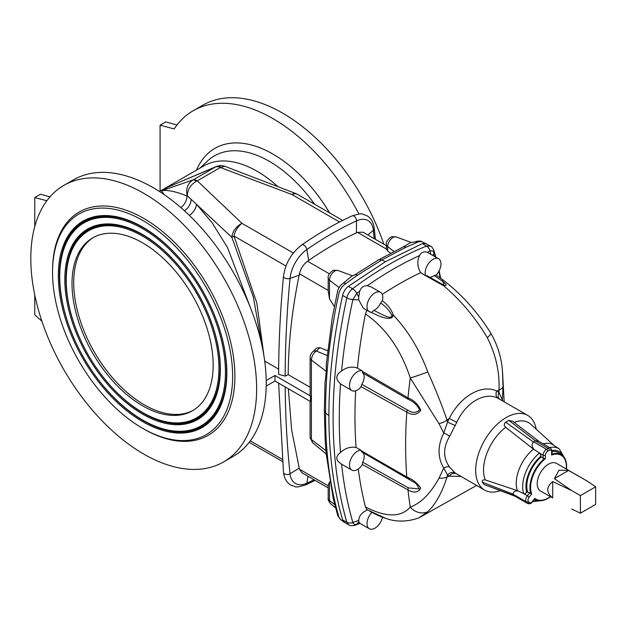 <?xml version="1.0" encoding="UTF-8"?>
<svg xmlns="http://www.w3.org/2000/svg" width="627" height="627" viewBox="0 0 627 627"><rect width="100%" height="100%" fill="white"/><g stroke="black" fill="none" stroke-linecap="round" stroke-linejoin="round"><path stroke-width="0.94" d="M566.314 469.035A25.307 14.609 120 0 0 561.165 455.273A25.307 14.609 120 0 0 551.611 455.045L551.611 451.605A3.19 1.842 120 0 0 549.354 450.304L547.661 451.283A3.19 1.842 120 0 0 545.404 455.194L545.404 458.635A25.307 14.609 120 0 0 531.696 493.974L529.11 497.187A3.19 1.842 120 0 0 528.287 501.224L529.133 502.431A3.19 1.842 120 0 0 532.213 501.6L534.8 498.387A25.307 14.609 120 0 0 535.858 499.116A25.307 14.609 120 0 0 550.341 496.694M587.711 481.387L556.494 463.361A15.965 9.217 120 0 0 548.507 464.152A15.965 9.217 120 0 0 538.076 478.229A15.965 9.217 120 0 0 540.529 491.019L552.716 497.956C546.133 492.493 546.133 487.03 552.716 481.56L571.738 490.604L554.393 478.652L558.986 470.203L568.595 470.454L587.711 481.387L595.65 486.811L595.65 504.414L580.406 513.207L580.406 495.612L595.65 486.811M177.026 124.938L165.74 121.912L160.089 125.173L174.157 128.943A159.681 92.193 60 0 1 193.163 110.744A159.681 92.193 60 0 1 358.918 214.034M160.089 125.173L160.089 191.141M383.842 244.201A159.681 92.193 -120 0 0 202.764 105.203L193.163 110.744M334.661 504.563L329.488 500.605A6.388 3.691 0 0 1 328.203 498.387C327.788 499.39 328.611 501.185 330.68 503.771A7.446 4.303 -60 0 1 329.488 500.605L329.488 481.92L329.935 481.912M328.203 487.916L301.908 472.734L299.447 469.208L291.633 429.895L288.349 388.756M329.488 481.92L328.203 485.627L328.203 498.387M340.406 519.462L338.956 517.181C329.794 485.682 325.35 450.978 325.617 413.075L324.331 410.865L325.201 441.204L326.205 453.83L333.25 498.583L337.835 515.833L340.406 519.462L344.247 522.275L342.616 519.901L346.833 522.26A496.56 286.688 -60 0 1 346.833 297.896A6.388 2.524 12.3 0 0 352.876 299.596L356.787 293.373A346.457 200.029 -60 0 1 359.679 291.226L358.707 297.041L356.787 293.373A6.388 3.096 53.1 0 0 352.578 288.757L352.562 288.765C349.678 291.093 347.766 294.134 346.833 297.872L346.833 297.896M435.789 257.094L434.009 250.714A6.388 4.561 163.8 0 0 434.002 250.698L434.002 250.682C432.356 247.406 431.188 245.886 430.498 246.113L426.525 246.066A349.654 201.87 120 0 0 352.578 288.757L348.338 286.327C345.453 288.632 343.541 291.665 342.616 295.435C333.493 337.373 328.916 377.423 328.893 415.591C328.916 453.729 333.493 488.504 342.616 519.901M359.922 523.333L355.595 525.12A6.388 4.201 -111.9 0 0 355.595 525.12C352.162 525.928 349.858 525.81 348.667 524.768L344.247 522.275M223.557 461.958L233.158 456.417A159.681 92.193 -120 0 0 266.201 386.075A159.681 92.193 -120 0 0 266.232 383.324A159.681 92.193 60 0 0 266.201 380.534A159.681 92.193 60 0 0 195.412 221.456A159.681 92.193 60 0 0 73.477 179.839L63.876 185.38A159.681 92.193 -120 0 0 39.399 313.335A159.681 92.193 -120 0 0 143.716 454.05A159.681 92.193 -120 0 0 223.557 461.958A159.681 92.193 -120 0 0 223.557 277.573A159.681 92.193 -120 0 0 63.876 185.38M34.759 226.574L34.759 197.529L40.402 194.268L50.003 196.839M142.588 421.618A119.161 68.798 -120 0 0 221.3 404.486A119.161 68.798 -120 0 0 202.168 289.925A119.161 68.798 -120 0 0 112.523 216.072A119.161 68.798 -120 0 0 59.73 294.134A119.161 68.798 -120 0 0 142.588 421.618M143.716 428.954L142.588 428.304A127.344 73.524 -120 0 0 232.641 376.31A127.344 73.524 -120 0 0 142.588 220.343A127.344 73.524 -120 0 0 52.543 272.337A127.344 73.524 -120 0 0 142.588 428.304L143.716 428.954A128.943 74.448 -120 0 0 234.898 376.31A128.943 74.448 -120 0 0 143.716 218.392A128.943 74.448 -120 0 0 52.543 271.029L52.543 272.337M142.588 414.126A109.984 63.499 -120 0 0 215.241 398.31A109.984 63.499 -120 0 0 197.583 292.574A109.984 63.499 -120 0 0 114.843 224.411A109.984 63.499 -120 0 0 66.109 296.461A109.984 63.499 -120 0 0 142.588 414.126M142.588 419.988A117.171 67.645 -120 0 0 172.151 430.765A117.171 67.645 -120 0 0 201.173 290.505A117.171 67.645 -120 0 0 65.192 245.502A117.171 67.645 -120 0 0 142.588 419.988M142.588 242.837A99.803 57.621 60 0 1 207.788 330.782A99.803 57.621 60 0 1 192.489 410.756A99.803 57.621 60 0 1 92.686 353.134A99.803 57.621 60 0 1 92.686 237.892A99.803 57.621 60 0 1 142.588 242.837M142.588 412.495A107.985 62.347 -120 0 0 169.831 422.418A107.985 62.347 -120 0 0 196.58 293.154A107.985 62.347 -120 0 0 71.259 251.678A107.985 62.347 -120 0 0 142.588 412.495M274.979 381.036L274.979 375.495L310.443 395.974L310.443 401.515L274.979 381.036L266.201 386.075M325.013 382.674L326.283 371.427L326.259 364.734L332.216 318.108L337.749 290.497C337.005 292.331 339.089 285.826 342.844 283.529M310.443 395.974A6.388 3.691 180 0 1 310.106 394.791L310.106 357.79C309.942 355.932 310.78 353.981 312.599 351.919L312.599 351.919A6.388 4.648 46.8 0 1 316.353 351.042C313.343 353.228 311.69 356.222 311.392 360.016L311.392 439.543A6.388 3.691 0 0 1 310.106 437.325L312.512 442.599L311.392 439.543L326.283 450.954M266.232 386.091L266.201 380.534M274.979 375.495L266.232 380.55M34.759 294.956L34.759 314.872L41.884 321.189M375.369 239.318L374.288 228.455A3.989 2.555 173.9 0 1 373.378 230.328A26.695 15.416 -60 0 0 356.544 220.869A346.057 199.801 120 0 0 306.869 249.538A3.989 2.061 55.2 0 0 304.722 245.792A3.989 2.061 55.2 0 0 301.806 244.906C318.524 233.291 335.273 223.627 352.037 215.915A3.989 2.524 65.3 0 1 355.007 216.973A3.989 2.524 65.3 0 1 356.544 220.869L356.41 232.891L357.515 232.382L363.057 232.209L386.357 245.659M386.357 244.405C385.37 240.799 392.118 235.674 392.4 236.692L396.248 236.951A7.446 4.303 -60 0 0 390.652 239.389A7.446 4.303 -60 0 0 387.643 246.623A6.388 3.691 0 0 1 386.357 244.405L386.357 249.037L387.643 250.98L387.643 246.623L393.952 251.458M390.597 253.19L387.643 250.98M356.41 232.891A332.537 191.995 120 0 0 308.68 260.448L307.559 261.224C303.413 264.312 300.709 268.505 299.447 273.819L299.173 275.143C292.08 309.62 288.42 342.789 288.208 374.648L310.106 387.29M164.164 194.621L161.507 190.796L193.1 179.902A9.977 5.126 60.4 0 1 197.293 180.827L220.359 167.511L291.97 194.535L339.56 222.013M196.337 181.281C190.545 184.714 187.528 189.55 187.277 195.789C185.647 188.868 187.52 183.609 192.881 180.027A9.977 3.919 61.1 0 1 196.337 181.281L197.293 180.827L242.014 223.377L293.334 253.01M159.47 191.501L203.736 165.943A106.59 61.54 60 0 1 277.737 186.525M180.835 207.568A11.576 8.535 127.4 0 0 186.909 195.914C175.348 191.36 166.884 189.652 161.507 190.796L167.918 187.089L215.649 166.884L193.1 179.902M406.006 247.218A6.388 4.052 -115 0 0 403.09 246.999L378.88 259.664L381.914 259.899L406.006 247.218L418.507 241.795L421.72 241.56L430.498 246.113M348.338 286.327L385.354 261.741L422.363 243.589L426.133 243.527M417.457 242.202A6.388 4.154 -111 0 0 414.808 241.967L410.779 242.555L403.349 246.803M215.476 166.986A9.977 6.364 59.5 0 1 220.359 167.511L224.819 166.288C219.168 164.917 220.72 165.52 216.487 166.453L215.649 166.884A9.977 7.344 58.4 0 1 221.002 167.048M167.918 187.089L216.456 166.469M414.808 241.967L416.085 241.505C414.878 241.677 420.27 240.368 421.72 241.56M262.047 345.759L253.347 297.026L231.896 237.406A13.175 8.896 133.3 0 1 242.014 223.377A13.175 7.602 120 0 0 233.981 236.018L256.851 303.053L264.03 356.442M264.704 361.081L278.639 369.131M339.113 287.566L329.488 280.198A6.388 3.691 0 0 1 328.203 277.973C327.216 274.367 333.964 269.249 334.246 270.268L338.094 270.519A7.446 4.303 120 0 0 332.506 272.957A7.446 4.303 120 0 0 329.488 280.198L329.488 298.875L334.293 306.407M329.488 298.875L328.203 290.732L328.203 277.973M312.599 351.919L316.674 348.087L319.95 347.648L316.353 351.042L327.129 355.517M327.647 350.72L319.95 347.648M385.354 261.741L381.914 259.899L357.508 275.214L344.874 284.305C341.895 286.563 339.92 289.549 338.956 293.248C329.794 334.936 325.35 374.875 325.617 413.075L328.893 415.591M288.208 374.648L285.167 376.122L278.615 374.35C278.702 342.452 280.332 309.785 283.498 276.335A3.989 2.022 5.4 0 0 285.708 278.412A3.989 2.022 5.4 0 0 290.035 278.443L299.173 275.143M34.759 197.529L46.845 200.765M345.908 283.506A6.388 3.135 -127.9 0 0 343.016 283.396L351.739 276.131L354.568 275.01A6.388 3.292 -124.5 0 1 357.508 275.214M184.51 210.837A11.576 8.151 130.8 0 0 191.133 199.355L196.463 204.284L212.138 222.765L227.452 247.469L250.22 307.144M285.959 266.028L233.981 236.018A13.175 1.74 156.8 0 0 231.896 237.406L196.463 204.284A11.576 7.618 134.7 0 1 189.33 215.351M532.213 501.6L535.027 498.598A25.307 14.609 120 0 0 535.63 498.982A25.307 14.609 120 0 0 535.74 499.045M535.027 498.598L534.627 499.1A25.95 14.977 120 0 0 536.14 499.954A25.95 14.977 120 0 0 550.53 496.796M561.047 455.21A25.307 14.609 120 0 0 560.938 455.147A25.307 14.609 120 0 0 552.066 454.677L551.611 455.045M566.494 469.137A25.95 14.977 120 0 0 562.035 455.1A25.95 14.977 120 0 0 552.066 454.144L552.066 454.677M551.611 451.605A1.599 0.925 180 0 0 552.081 450.954L552.066 454.144M562.035 455.1L559.347 453.133A26.303 15.189 120 0 0 552.081 451.503M565.233 459.168L559.284 448.924L553.429 445.021A30.339 17.517 120 0 0 543.217 443.83M367.273 509.955L367.312 509.978C361.748 512.549 358.91 516.037 358.793 520.434L358.707 521.86L359.679 523.043M358.26 468.988A479.279 276.711 120 0 0 365.447 506.969L366.748 509.532L385.746 518.357C395.974 522.111 406.994 521.97 418.797 517.949L418.53 518.067M355.681 390.778A479.279 276.711 120 0 0 356.073 447.427C350.234 446.557 345.046 448.234 340.524 452.475C335.233 456.574 335.594 460.469 341.597 464.16A493.363 284.846 120 0 0 352.876 522.518L352.883 522.542C353.51 524.352 354.804 524.917 356.763 524.235L356.787 524.227A346.457 200.029 120 0 0 359.522 523.106M351.818 390.558A11.176 6.45 -60 0 1 351.488 378.246A11.176 6.45 -60 0 1 362.273 370.878A479.216 276.679 120 0 0 362.234 371.286L362.712 372.947L408.349 399.399C413.264 401.351 417.033 404.815 419.651 409.799C416.352 413.138 412.292 413.217 407.464 410.034L361.755 384.351L360.964 386.6A479.216 276.679 120 0 0 360.933 387.008A11.176 6.45 -60 0 1 351.818 390.558L340.524 383.904A493.363 284.846 120 0 0 340.524 452.475M356.073 447.427L360.933 450.202A11.176 6.45 120 0 0 350.995 458.776A11.176 6.45 120 0 0 351.818 470.085A11.176 6.45 120 0 0 362.273 464.787A479.216 276.679 -60 0 1 362.234 464.419L362.712 462.217L408.349 487.869L419.345 488.95L416.132 483.519L361.614 451.832L407.425 478.229A3.19 1.81 120 0 0 407.464 478.252M365.447 506.969C385.997 517.502 400.943 517.541 410.27 507.086A14.774 12.932 43.1 0 0 427.802 511.71L418.797 517.949L476.583 485.455M361.755 451.902L360.964 450.578A479.216 276.679 -60 0 1 360.933 450.202M362.273 370.878L357.421 368.088C351.99 366.16 346.715 367.116 341.597 370.972C335.594 374.891 335.233 379.202 340.524 383.904M460.986 476.442L449.332 476.159L447.537 475.101L447.027 477.1C442.043 492.626 435.632 504.171 427.802 511.71M370.055 511.452L371.874 512.4A11.176 6.45 120 0 0 369.319 528.757A11.176 6.45 120 0 0 382.494 517.251M362.712 462.217A9.577 5.533 120 0 0 362.194 452.106M360.964 450.578L406.79 476.99C412.637 479.287 417.3 483.017 420.78 488.174C418.193 492.673 413.93 493.245 407.981 489.899A478.652 276.35 120 0 0 410.27 507.086C420.897 503.222 430.483 493.582 439.018 478.158L443.759 468.048C437.489 457.436 437.489 445.789 443.759 433.108A6.388 2.461 -150.7 0 1 449.583 436.455C442.976 447.49 442.976 457.702 449.583 467.091L455.233 473.071L484.608 490.087A43.114 24.892 120 0 0 500.142 490.729M357.421 368.088A479.279 276.711 -60 0 1 365.447 313.915C385.997 328.274 400.943 349.631 410.27 378.003L439.018 423.703L443.759 433.108L447.537 422.112L447.027 420.09C442.043 405.465 435.632 389.422 427.802 371.976C419.588 349.725 408.091 330.758 393.301 315.067C391.224 309.252 387.557 304.487 382.305 300.764L380.605 302.943C385.48 306.219 389.234 310.334 391.875 315.287C391.961 319.472 385.15 315.867 382.995 314.997L373.817 310.349L371.874 312.175A11.176 6.45 -60 0 1 369.319 311.674A11.176 6.45 -60 0 1 369.319 298.765A11.176 6.45 -60 0 1 380.495 292.315A11.176 6.45 -60 0 1 382.36 300.725A331.832 191.588 120 0 0 382.305 300.764M360.964 386.6L406.79 412.119C412.637 415.63 417.3 415.011 420.78 410.254C418.193 404.329 413.93 400.191 407.981 397.839A478.652 276.35 -60 0 1 410.27 378.003A14.774 0.603 -19.3 0 0 427.802 371.976M455.233 473.071A6.388 5.533 125.1 0 0 447.537 475.101L443.759 468.048A6.388 4.028 144.5 0 1 449.583 467.091M545.404 458.635L544.502 459.05A25.307 14.609 120 0 0 531.241 493.214L531.696 493.974M544.502 459.05L544.502 458.517A25.95 14.977 120 0 0 530.842 493.715L531.241 493.214M529.729 492.853L527.605 491.905L524.321 493.943L527.417 495.73L529.729 492.853L530.842 493.715M544.502 458.517L541.172 456.934A26.303 15.189 120 0 0 527.605 491.905M541.172 456.934L540.051 453.399L534.11 449.488C531.759 446.98 531.524 444.465 533.412 441.949L535.442 440.773L508.818 420.364L512.808 421.36L539.181 441.557M534.11 449.488L533.467 449.112A30.339 17.517 120 0 0 517.377 490.604L524.321 493.943M517.377 490.604L485.243 479.914C482.814 479.655 481.865 480.423 482.39 482.226L483.958 484.444L514.156 495.628L513.145 494.186L482.39 482.226M533.467 449.112L505.652 427.3C503.849 425.451 503.865 423.742 505.691 422.167L508.818 420.364M536.171 429.174A43.114 24.892 120 0 0 527.722 415.411A43.114 24.892 120 0 0 489.616 432.74A43.114 24.892 120 0 0 477.656 481.685A43.114 24.892 120 0 0 484.608 490.087M527.722 415.411L498.159 398.38C485.196 391.209 465.751 402.463 456.769 422.277L449.583 436.455M439.018 478.158A14.774 8.535 14.1 0 0 447.027 477.1A238.95 137.956 -60 0 0 449.332 476.159A6.388 5.51 115.6 0 1 456.284 473.73M532.331 501.953C531.116 503.646 529.525 504.155 527.566 503.489L514.853 496.153L483.958 484.444M348.667 524.768L346.833 522.267A6.388 4.561 -16.2 0 0 352.876 522.518L358.793 520.434M504.171 401.805L502.486 371.356L503.019 386.749L502.407 399.242A6.388 5.596 -18.1 0 0 502.227 400.692M502.815 401.029L498.998 392.408L498.974 390.096C499.758 372.14 495.863 354.655 487.289 337.639C475.297 317.568 460.814 300.317 443.838 285.888L425.655 275.731L427.363 275.951L443.963 285.214C449.144 286.461 443.681 282.079 442.066 280.896L434.15 275.512L436.094 275.096A11.176 6.45 120 0 0 438.641 258.739A11.176 6.45 120 0 0 428.844 263.128A11.176 6.45 120 0 0 425.6 275.762A331.832 191.588 -60 0 1 425.655 275.731M365.447 313.915L366.748 310.365L379.703 316.322C383.175 317.568 392.29 320.867 393.301 315.067A3.19 1.936 171.4 0 0 391.875 315.287M369.319 311.674L363.276 308.186L358.793 299.972L358.707 297.041M359.679 291.226C361.113 287.409 363.66 285.575 367.32 285.724L371.074 286.876L380.495 292.315M382.266 294.408A332.31 191.862 -60 0 1 420.646 272.674L420.693 272.651C417.316 267.031 416.924 261.341 419.51 255.589C421.266 252.32 423.813 251.208 427.159 252.266L438.641 258.739M498.159 398.38A6.388 4.875 -63.5 0 1 496.67 391.036C481.975 383.779 460.242 396.35 449.332 418.366L447.537 422.112L455.233 425.568M425.6 275.762L420.646 272.674M380.605 302.943A9.577 5.533 -60 0 1 373.817 310.349M362.712 372.947A9.577 5.533 -60 0 1 361.755 384.351M439.018 423.703A14.774 8.182 -13.8 0 0 447.027 420.09A238.95 137.956 120 0 1 449.332 418.366A6.388 0.525 -152.8 0 0 456.769 422.277M433.947 252.759A6.388 4.554 163.6 0 0 434.002 250.682L434.009 250.714A6.388 4.561 163.8 0 1 433.955 252.783L433.947 252.759C433.32 250.949 432.027 250.385 430.075 251.066L430.044 251.082A346.457 200.029 120 0 0 427.159 252.266M436.094 275.096L442.317 279.407L443.963 285.214M423.531 274.422L420.693 272.651M442.317 279.407L442.317 279.407C461.19 293.789 477.327 311.666 490.722 333.039L490.722 333.039A14.774 2.782 148.6 0 1 487.289 337.639M429.346 277.11A9.577 5.533 120 0 0 434.15 275.512M503.019 386.749A14.774 5.964 179.1 0 1 498.974 390.096A238.95 137.956 -60 0 0 496.67 391.036L498.998 392.408A6.388 4.836 -56.1 0 0 499.75 399.258M505.691 422.167L533.412 441.949M535.442 440.773L538.617 441.173L550.624 448.109A4.789 2.767 -60 0 0 548.225 448.344L535.239 440.852M514.853 496.153L514.156 495.628M513.145 494.186C513.113 491.897 514.743 490.816 518.027 490.941M571.714 509.03L580.406 513.207M552.716 497.956L552.716 481.56M580.406 495.612L571.738 490.604M554.393 478.652L568.595 470.454M193.328 410.254A99.803 57.621 60 0 1 94.379 352.155A99.803 57.621 60 0 1 93.541 237.414M329.614 212.898A116.246 67.113 -120 0 0 196.517 170.113M314.064 479.757A346.057 199.801 -60 0 1 306.869 483.182L308.006 476.254M315.13 480.368L305.757 484.89A3.989 2.524 -114.7 0 0 306.869 483.182A26.695 15.416 -60 0 1 290.035 473.722A1041.478 601.301 -60 0 1 285.199 386.937M250.33 440.852L282.213 459.262M299.447 469.208L328.203 485.807M97.177 368.989A109.396 63.162 -120 0 0 143.301 413.232A109.396 63.162 -120 0 0 215.398 397.91M115.274 224.474A109.396 63.162 -120 0 0 81.204 341.315M169.831 422.418L170.693 422.535A108.565 62.684 -120 0 0 205.021 306.83M188.954 278.999A108.565 62.684 -120 0 0 71.588 250.878L71.259 251.678M93.313 372.783A118.581 68.461 -120 0 0 143.301 420.733A118.581 68.461 -120 0 0 221.464 404.086M112.954 216.135A118.581 68.461 -120 0 0 75.985 342.765M172.151 430.765L173.013 430.882A117.751 67.982 -120 0 0 210.241 305.38M192.826 275.214A117.751 67.982 -120 0 0 65.521 244.702L65.192 245.502M278.631 383.144L283.498 472.343A3.989 2.555 -6.1 0 0 285.92 474.38A3.989 2.555 -6.1 0 0 290.035 473.722L299.173 468.173M310.106 357.79A6.388 3.691 0 0 0 311.392 360.016L326.283 371.427M357.515 232.382L386.357 249.037M224.819 166.288L295.764 193.531A13.175 5.596 -68.7 0 0 291.97 194.535A13.175 7.602 -60 0 1 297.566 194.394L342.655 220.43M307.559 261.224L329.394 273.827M200.052 168.067L207.325 161.17A109.976 63.492 60 0 1 314.589 204.222M367.83 234.96L373.378 230.328A1041.478 601.301 -60 0 1 374.217 238.652M285.167 376.122A1041.478 601.301 120 0 1 290.035 278.443A26.695 15.416 120 0 1 306.869 249.538L308.68 260.448M187.277 195.789L191.133 199.355L187.277 195.789M299.447 273.819L328.203 290.419M533.804 500.119A27.494 15.879 120 0 0 537.637 500.464M563.226 456.142A27.494 15.879 120 0 0 552.058 450.468M559.284 448.924A29.884 17.258 120 0 0 549.769 447.615M554.072 445.452L530.701 424.205A37.275 21.522 120 0 0 514.14 422.402M408.349 487.869A3.19 1.85 -60.9 0 0 407.981 489.899L362.234 464.419M407.464 410.034A3.19 1.842 -60.9 0 0 406.79 412.119A478.652 276.35 120 0 0 406.79 476.99A3.19 1.81 120 0 0 407.425 478.229L409.878 479.639M341.597 370.972A493.363 284.846 -60 0 1 352.876 299.596L358.793 299.972M358.707 521.86L356.787 524.227A6.388 4.201 -111.9 0 1 355.595 525.12A6.388 4.185 -111.8 0 0 356.763 524.235M342.616 295.435L346.833 297.872A6.388 2.508 12.1 0 0 352.883 299.565M541.172 455.931A27.494 15.879 120 0 0 526.852 492.83M539.565 453.007A29.884 17.258 120 0 0 523.749 493.77M505.652 427.3A37.275 21.522 120 0 0 485.243 479.914M346.833 522.267A6.388 4.577 -16.1 0 0 352.883 522.542M440.115 277.792A493.363 284.846 120 0 0 438.759 271.452M435.06 256.67A493.363 284.846 120 0 0 433.955 252.783L433.085 255.534M408.349 399.399A3.19 1.81 120.2 0 1 407.981 397.839L362.234 371.286M367.32 285.724A346.457 200.029 -60 0 1 419.51 255.589M422.363 243.589L426.525 246.066A6.388 4.201 68.1 0 1 430.044 251.082L430.921 254.288M352.562 288.765A6.388 3.08 53.2 0 1 356.763 293.397M426.525 246.066A6.388 4.209 67.9 0 1 430.075 251.066M543.147 458.274L543.147 455.194L540.051 453.399M533.546 441.831L546.532 449.324L548.225 448.344A1.599 0.925 60 0 1 549.354 450.304M545.404 455.194A1.599 0.925 0 0 1 543.147 455.194A4.789 2.767 -60 0 1 546.532 449.324A1.599 0.925 60 0 1 547.661 451.283M514.038 495.495L527.025 502.995L526.178 501.788L513.192 494.295M527.566 503.489A4.789 2.767 -60 0 1 527.025 502.995A1.599 1.262 -35.1 0 0 529.133 502.431M528.287 501.224A1.599 1.262 -35.1 0 1 526.178 501.788A4.789 2.767 -60 0 1 527.417 495.73L529.11 497.187M249.217 442.317L282.416 461.488M305.757 484.89C299.079 486.889 295.513 487.453 295.035 486.583L290.834 485.055C286.751 482.735 284.305 478.495 283.498 472.343M312.512 442.599L326.22 454.026M330.68 503.771L335.461 507.752M310.106 437.325L310.106 401.319M352.037 215.915C358.707 213.909 362.281 213.345 362.751 214.222L366.96 215.743C371.035 218.063 373.48 222.303 374.288 228.455M396.248 236.951L411.406 242.524M297.566 194.394A13.175 13.175 0 0 0 295.764 193.531M301.806 244.906C291.445 252.869 285.34 263.34 283.498 276.335M338.094 270.519L352.656 275.872M378.88 259.664L354.568 275.01M325.029 382.399L324.331 410.865M536.14 499.954L534.51 499.233M532.535 501.694L541.266 500.691M371.897 512.416C377.383 515.245 382.008 517.228 385.746 518.357M456.033 473.589L456.464 473.808M369.319 528.757L359.13 522.879M351.818 470.085L341.057 463.878M440.671 278.192L439.127 270.77M427.081 275.708L436.635 281.554M490.722 333.039C497.595 345.007 501.514 357.774 502.486 371.356M552.081 450.954L550.624 448.109"/></g></svg>
